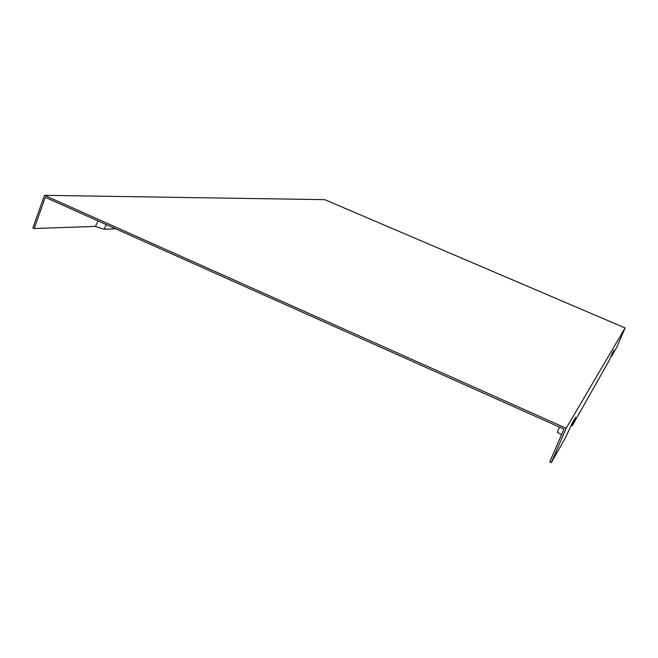 <?xml version="1.0" encoding="UTF-8"?>
<svg xmlns="http://www.w3.org/2000/svg" width="658" height="658" viewBox="0 0 658 658"><rect width="100%" height="100%" fill="white"/><g stroke="black" fill="none" stroke-linecap="round" stroke-linejoin="round"><path stroke-width="0.99" d="M571.07 425.389L572.221 425.759L608.601 361.571L612.384 353.132L614.153 350.114L611.488 356.471L616.768 347.161L625.1 327.955L566.16 428.268L551.297 462.673L565.97 436.789L571.901 423.727L575.684 417.131L572.221 425.759M98.067 220.94L95.451 226.385L34.208 228.515L45.279 197.351L563.947 429.09L549.751 461.974L551.297 462.673M561.521 434.699L557.31 432.199L559.555 427.124M95.451 226.385L104.022 229.247L115.611 228.778M34.208 228.515L32.9 227.923L44.464 195.327L324.772 199.662L625.1 327.955M610.928 356.274L611.488 356.471M106.407 224.666L104.022 229.247M566.16 428.268L44.464 195.327"/></g></svg>
